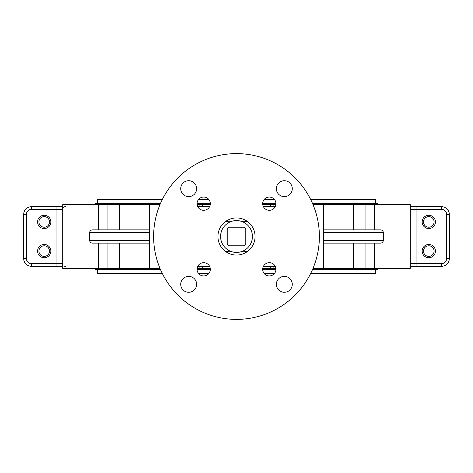 <?xml version="1.0" encoding="UTF-8"?>
<svg xmlns="http://www.w3.org/2000/svg" width="473" height="473" viewBox="0 0 473 473"><rect width="100%" height="100%" fill="white"/><g stroke="black" fill="none" stroke-linecap="round" stroke-linejoin="round"><path stroke-width="0.71" d="M95.262 203.349L95.262 204.673L95.262 203.349L160.536 203.349M377.738 203.349L377.738 204.673L377.738 203.349L312.464 203.349M159.969 204.673L62.696 204.673L62.696 206.66L31.608 206.66A7.958 7.958 0 0 0 23.65 214.618L23.65 258.382A7.958 7.958 0 0 0 31.608 266.34L62.696 266.34L56.062 266.34L62.696 266.34L56.062 266.34L56.062 263.686L62.696 263.686A2.655 2.655 0 0 0 62.702 263.916A2.655 2.655 0 0 1 62.696 263.686L62.696 268.327L159.969 268.327M26.305 214.618L23.65 214.618L23.65 258.382L23.65 214.618L23.65 258.382L26.305 258.382L26.305 214.618A5.304 5.304 0 0 1 31.608 209.314L56.062 209.314L56.062 263.686L31.608 263.686A5.304 5.304 0 0 1 26.305 258.382M95.262 269.651L95.262 268.327L95.262 269.651L160.536 269.651M377.738 269.651L377.738 268.327L377.738 269.651L312.464 269.651M410.304 263.686L410.304 263.692A2.655 2.655 90 0 1 410.304 263.692L416.938 263.686L416.938 266.34L410.304 266.34M410.304 209.314A2.655 2.655 -90 0 0 410.304 209.308L416.938 209.314L416.938 206.66L410.304 206.66L441.392 206.66A7.958 7.958 0 0 1 449.35 214.618L449.35 258.382L449.35 214.618L446.695 214.618L446.695 258.382A5.304 5.304 0 0 1 441.392 263.686L441.392 266.34L416.938 266.34M446.695 258.382L449.35 258.382L449.35 214.618L449.35 258.382A7.958 7.958 0 0 1 441.392 266.34M428.792 228.542A6.628 6.628 0 0 1 422.164 221.914A6.628 6.628 0 0 1 428.792 215.28A6.628 6.628 0 0 1 435.426 221.914A6.628 6.628 0 0 1 422.714 224.557A6.628 6.628 0 0 1 426.149 215.83M428.792 257.72A6.628 6.628 0 0 1 422.164 251.086A6.628 6.628 0 0 1 428.792 244.458A6.628 6.628 0 0 1 435.426 251.086A6.628 6.628 0 0 1 428.792 257.72A6.628 6.628 0 0 1 422.218 251.926M353.307 243.128L353.307 268.327L410.304 268.327L410.304 204.673L323.638 204.673L323.638 268.327L313.031 268.327M153.613 236.5A82.887 82.887 0 0 0 236.5 319.387A82.887 82.887 0 0 0 319.387 236.5A82.887 82.887 0 0 0 236.5 153.613A82.887 82.887 0 0 0 153.613 236.5M292.284 188.674A7.958 7.958 0 0 0 284.326 180.716A7.958 7.958 0 0 0 276.368 188.674A7.958 7.958 0 0 0 284.326 196.632A7.958 7.958 0 0 0 292.284 188.674M275.954 203.68A6.628 6.628 0 0 0 269.32 197.046A6.628 6.628 0 0 0 262.692 203.68A6.628 6.628 0 0 0 269.32 210.308A6.628 6.628 0 0 0 275.954 203.68M292.284 284.326A7.958 7.958 0 0 0 284.326 276.368A7.958 7.958 0 0 0 276.368 284.326A7.958 7.958 0 0 0 284.326 292.284A7.958 7.958 0 0 0 292.284 284.326M275.954 269.32A6.628 6.628 0 0 0 269.32 262.692A6.628 6.628 0 0 0 262.692 269.32A6.628 6.628 0 0 0 269.32 275.954A6.628 6.628 0 0 0 275.954 269.32M210.308 269.32A6.628 6.628 0 0 0 203.68 262.692A6.628 6.628 0 0 0 197.046 269.32A6.628 6.628 0 0 0 203.68 275.954A6.628 6.628 0 0 0 210.308 269.32M210.308 203.68A6.628 6.628 0 0 0 203.68 197.046A6.628 6.628 0 0 0 197.046 203.68A6.628 6.628 0 0 0 203.68 210.308A6.628 6.628 0 0 0 210.308 203.68M196.632 284.326A7.958 7.958 0 0 0 188.674 276.368A7.958 7.958 0 0 0 180.716 284.326A7.958 7.958 0 0 0 188.674 292.284A7.958 7.958 0 0 0 196.632 284.326M196.632 188.674A7.958 7.958 0 0 0 188.674 180.716A7.958 7.958 0 0 0 180.716 188.674A7.958 7.958 0 0 0 188.674 196.632A7.958 7.958 0 0 0 196.632 188.674M217.935 236.5A18.565 18.565 0 0 1 236.5 217.935A18.565 18.565 0 0 1 255.065 236.5A18.565 18.565 0 0 1 236.5 255.065A18.565 18.565 0 0 1 217.935 236.5M44.208 257.72A6.628 6.628 0 0 1 37.574 251.086A6.628 6.628 0 0 1 44.208 244.458A6.628 6.628 0 0 1 50.836 251.086A6.628 6.628 0 0 1 37.946 253.28M44.208 228.542A6.628 6.628 0 0 1 37.574 221.914A6.628 6.628 0 0 1 44.208 215.28A6.628 6.628 0 0 1 50.836 221.914A6.628 6.628 0 0 1 44.208 228.542A6.628 6.628 0 0 0 45.704 215.452M275.942 269.651L262.698 269.651M210.302 269.651L197.058 269.651M262.763 204.673L273.891 204.673L273.891 206.66M197.123 204.673L210.237 204.673M262.763 268.327L275.877 268.327M202.675 266.34L202.675 268.327L210.237 268.327M202.675 268.327L197.123 268.327M62.696 204.673L62.696 263.686M64.174 266.062A2.655 2.655 0 0 0 65.345 266.34A2.655 2.655 0 0 1 64.174 266.062M62.696 206.66L56.062 206.66L56.062 209.314L62.696 209.314A2.655 2.655 0 0 1 62.702 209.084M64.174 206.938A2.655 2.655 0 0 1 65.345 206.66M149.362 232.521L89.651 232.521C89.9 230.859 90.875 229.979 92.572 229.872L149.362 229.872M149.362 243.128L92.572 243.128C90.875 243.027 89.905 242.141 89.651 240.479L149.362 240.479M89.651 232.521L89.651 240.479M197.755 266.34L209.604 266.34M197.755 206.66L209.604 206.66M275.245 206.66L263.396 206.66M275.245 266.34L263.396 266.34M353.307 268.327L323.638 268.327M323.638 229.872L380.428 229.872C382.125 229.973 383.095 230.859 383.349 232.521L383.349 240.479C383.1 242.141 382.125 243.021 380.428 243.128L323.638 243.128M323.638 204.673L313.031 204.673M275.877 204.673L273.891 204.673M365.936 204.673L365.936 229.872L374.551 229.872L374.551 204.673M275.942 203.349L262.698 203.349M210.302 203.349L197.058 203.349M441.392 263.686L416.938 263.686L416.938 209.314L441.392 209.314L441.392 206.66A7.958 7.958 0 0 1 449.35 214.618A7.958 7.958 0 0 0 441.392 206.66A7.958 7.958 0 0 1 449.35 214.618M208.717 273.631L198.642 273.631M162.399 273.631L97.255 273.631L97.255 269.651M208.717 199.37L198.642 199.37M162.399 199.37L97.255 199.37L97.255 203.349M375.745 203.349L375.745 199.37L310.601 199.37M274.358 199.37L264.283 199.37M375.745 269.651L375.745 273.631L310.601 273.631M274.358 273.631L264.283 273.631M236.5 252.416A15.916 15.916 0 0 0 252.416 236.5A15.916 15.916 0 0 0 236.5 220.584A15.916 15.916 0 0 0 220.584 236.5A15.916 15.916 0 0 0 236.5 252.416M227.217 228.542L227.217 244.458L228.542 245.783L244.458 245.783L245.783 244.458L245.783 228.542L244.458 227.217L228.542 227.217L227.217 228.542M225.515 251.465L233.077 252.044M241.567 251.961L247.485 251.465M225.515 221.535L233.077 220.956M239.923 220.956L247.485 221.535M231.415 221.039L230.109 221.122M228.873 221.216L227.602 221.329M226.91 221.394L225.911 221.494M232.29 252.008L230.215 251.884M49.375 223.108A5.304 5.304 0 0 0 45.402 216.746A5.304 5.304 0 0 0 39.04 220.714A5.304 5.304 0 0 0 43.008 227.081A5.304 5.304 0 0 0 49.375 223.108M44.208 215.28A6.628 6.628 0 0 0 42.712 228.37M49.21 249.336A5.304 5.304 0 0 0 42.452 246.084A5.304 5.304 0 0 0 39.2 252.842A5.304 5.304 0 0 0 45.958 256.094A5.304 5.304 0 0 0 49.21 249.336M46.395 257.347A6.628 6.628 0 0 0 44.208 244.458M434.054 250.418A5.304 5.304 0 0 0 428.124 245.824A5.304 5.304 0 0 0 423.53 251.76A5.304 5.304 0 0 0 429.466 256.348A5.304 5.304 0 0 0 434.054 250.418M429.632 257.667A6.628 6.628 0 0 0 435.373 250.252A6.628 6.628 0 0 0 428.792 244.458M433.658 219.797A5.304 5.304 0 0 0 426.676 217.048A5.304 5.304 0 0 0 423.932 224.031A5.304 5.304 0 0 0 430.915 226.774A5.304 5.304 0 0 0 433.658 219.797M431.441 227.992A6.628 6.628 0 0 0 428.792 215.28M270.325 204.673L270.325 206.66M202.675 204.673L202.675 206.66M199.109 204.673L199.109 206.66M273.891 266.34L273.891 268.327M270.325 266.34L270.325 268.327M199.109 266.34L199.109 268.327M31.608 263.686L31.608 266.34M31.608 206.66L31.608 209.314M119.693 204.673L119.693 229.872M107.064 204.673L107.064 229.872M98.449 204.673L98.449 229.872M119.693 243.128L119.693 268.327M107.064 243.128L107.064 268.327M98.449 243.128L98.449 268.327M383.349 232.521L323.638 232.521M323.638 240.479L383.349 240.479M353.307 204.673L353.307 229.872M365.936 243.128L365.936 268.327M374.551 243.128L374.551 268.327M441.392 209.314A5.304 5.304 0 0 1 446.695 214.618M62.879 208.345L63.311 207.612M63.536 207.375L64.121 206.961M62.696 266.34L62.696 268.327M149.362 204.673L149.362 268.327"/></g></svg>
